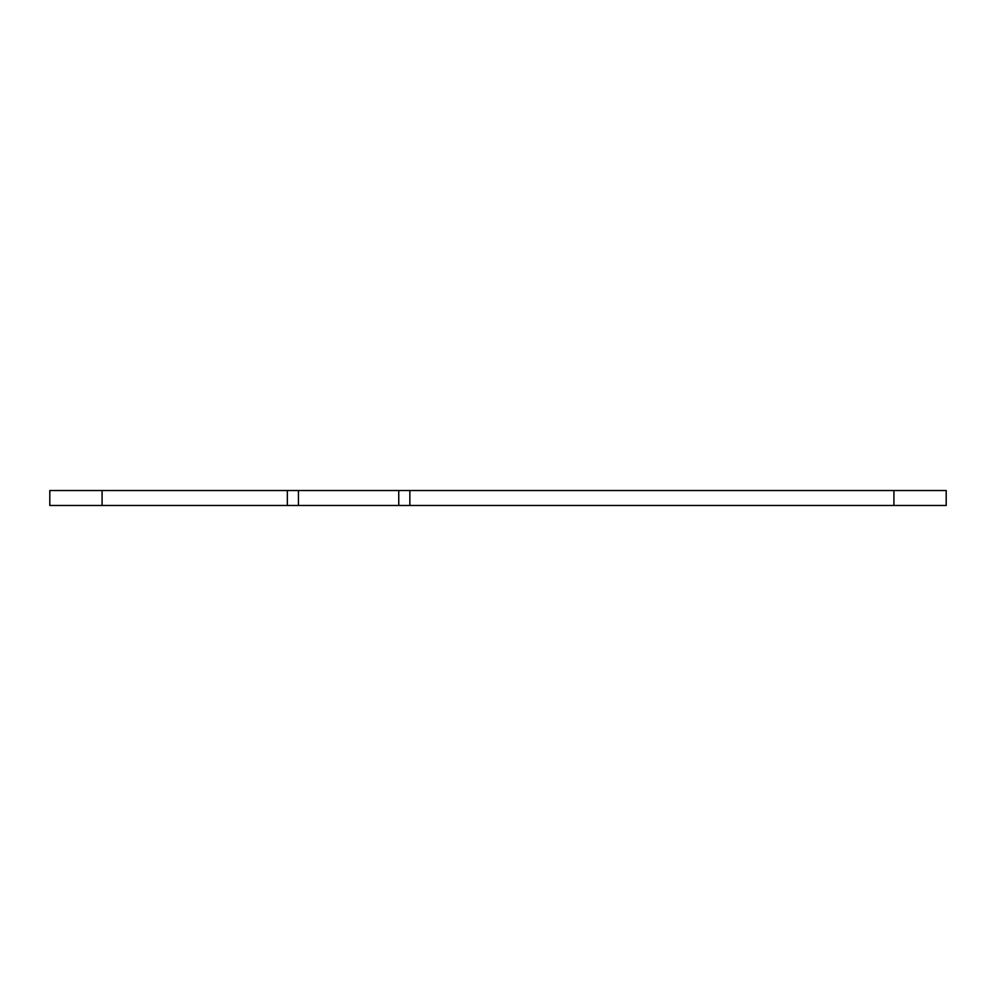 <?xml version="1.0" encoding="UTF-8"?>
<svg xmlns="http://www.w3.org/2000/svg" width="996" height="996" viewBox="0 0 996 996"><rect width="100%" height="100%" fill="white"/><g stroke="black" fill="none" stroke-linecap="round" stroke-linejoin="round"><path stroke-width="1.49" d="M946.2 490.53L409.854 490.53L409.854 505.47L946.2 505.47L946.2 490.53M409.854 505.47L287.346 505.47L287.346 490.53L49.8 490.53L49.8 505.47L287.346 505.47M287.346 490.53L409.854 490.53M298.451 505.47L298.451 490.53M398.749 505.47L398.749 490.53M893.91 490.53L893.91 505.47M102.09 505.47L102.09 490.53"/></g></svg>
